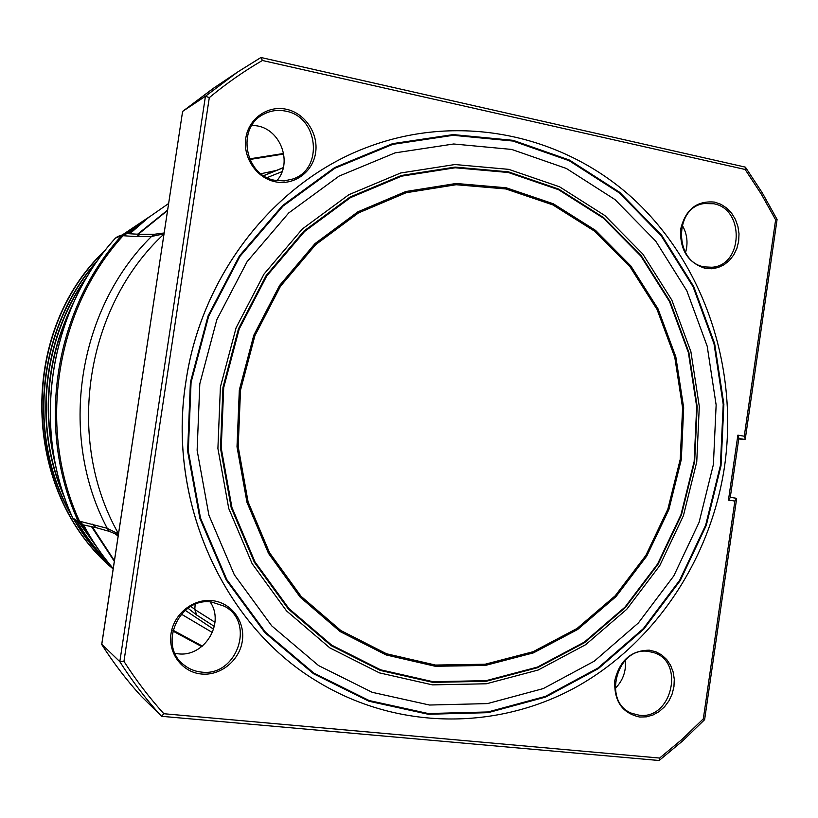 <?xml version="1.0" encoding="UTF-8"?>
<svg xmlns="http://www.w3.org/2000/svg" width="818" height="818" viewBox="0 0 818 818"><rect width="100%" height="100%" fill="white"/><g stroke="black" fill="none" stroke-linecap="round" stroke-linejoin="round"><path stroke-width="1.23" d="M705.044 268.294C687.785 262.65 679.666 249.582 680.688 229.091C685.525 209.408 696.864 200.42 714.676 202.118L720.995 204.336L726.732 208.099L731.609 213.201L735.392 219.388L737.897 226.351L739.012 233.743L738.664 241.218L736.885 248.386L733.756 254.899L729.431 260.441L724.114 264.725L718.081 267.558L711.619 268.764L705.044 268.294M275.492 181.821C256.76 178.222 242.701 157.731 245.799 138.181C248.611 118.579 267.793 105.062 286.412 109.275C305.073 113.201 318.631 133.559 315.605 152.772C312.854 172.056 294.183 185.706 275.492 181.821M212.445 600.668C231.504 602.702 245.369 621.619 242.312 641.067C239.531 660.535 220.492 676.005 201.412 674.012C182.291 672.304 167.905 653.306 171.044 633.531C173.886 613.725 193.447 598.336 212.445 600.668M639.707 717.038C622.099 713.143 613.807 700.954 614.819 680.453C619.727 660.382 631.271 650.29 649.441 650.198L655.883 651.772L661.731 654.942L666.711 659.533L670.586 665.31L673.153 671.987L674.288 679.247L673.95 686.711L672.14 694.022L668.96 700.821L664.553 706.772L659.144 711.578L652.999 714.993L646.404 716.844L639.707 717.038M316.372 680.924L316.045 680.719C222.997 624.502 166.719 500.442 185.901 381.617C201.32 274.459 275.349 181.524 367.057 147.342L367.108 147.322C275.4 181.504 201.361 274.449 185.931 381.617C166.76 500.452 223.038 624.533 316.096 680.75L316.045 680.719M737.877 435.156L738.869 438.111L730.239 497.671L728.46 500.105L737.877 435.156L744.268 436.209L775.628 219.817L777.08 219.469L762.284 192.833L745.576 167.404M738.818 438.468L744.748 439.44L745.259 439.154L744.268 436.209M744.861 167.087L745.423 167.189L745.147 169.479L262.384 60.491L260.993 57.505L237.588 72.056L260.819 57.557M214.725 87.393L182.608 111.412L205.441 96.238L209.296 97.628L123.947 661.363L119.817 661.67L101.79 644.257M101.708 644.431L182.608 111.412L101.749 644.533C113.559 663.03 126.698 680.239 141.156 696.149L161.545 716.302L163.835 713.725L659.625 758.051L659.185 760.454L658.643 760.413M659.4 760.29L682.754 740.852L704.615 719.676L703.327 718.817L734.871 501.066L728.46 500.105M736.231 498.264L730.28 497.364L736.231 498.264L736.64 498.632L734.871 501.066M744.748 439.44L738.746 438.949M210.144 601.936C225.247 623.459 204.152 657.59 177.823 653.766L175.042 653.357M615.167 688.48C622.917 680.688 626.312 671.251 625.361 660.167M251.964 125.256L257.435 125.921C281.044 130.001 292.67 163.007 276.913 180.655M685.525 252.609C688.286 242.905 687.151 233.723 682.151 225.083M195.144 604.39L194.796 609.512L196.739 615.075L188.007 608.244M163.978 233.836L151.514 236.463L136.442 236.627L140.175 234.347L126.708 233.59L122.884 235.942C55.195 310.226 36.912 429.194 79.489 521.189L107.219 528.295L109.356 531.393L118.283 535.105L109.367 531.403L95.829 527.579L92.761 524.113M136.442 236.627L121.667 235.604L115.481 238.079L117.669 236.535L115.348 238.222M72.771 517.968L72.792 518.091C30.931 427.742 48.855 311.106 115.41 238.12L115.481 238.079C48.937 311.044 30.992 427.794 72.853 518.152L78.211 521.25L79.489 521.189L82.608 524.747L90.706 537.467M164.111 232.977L154.305 234.275L151.514 236.463C77.403 309.276 58.006 435.708 107.219 528.295L118.457 533.97M118.129 536.148L114.929 533.581M114.408 560.698L92.342 526.833M138.303 234.234L167.516 210.502M75.276 520.851L72.792 518.091L75.276 520.851L82.24 524.655M149.674 216.627L123.324 234.255M105.471 249.991C17.28 332.159 21.503 492.6 113.15 568.991M149.357 216.862L123.743 234.091M104.612 251.106C17.628 333.601 22.27 492.692 113.16 568.909M146.811 218.866L125.696 233.611M123.896 235.052L122.833 235.911M98.109 259.848C37.004 327.364 25.665 437.395 72.066 516.475M74.08 519.931C84.704 537.784 97.485 553.674 112.414 567.59M146.32 219.244L125.941 233.58M96.953 261.494C37.628 328.591 26.524 436.229 71.227 514.542M74.571 520.371C84.98 537.804 97.444 553.377 111.964 567.068M142.424 222.424L127.281 233.621M141.688 223.048L127.485 233.631M86.483 277.742C42.638 339.378 33.599 425.861 63.947 495.647M77.352 522.068C86.023 536.598 96.146 549.87 107.72 561.874M88.088 275.063C41.933 337.752 32.577 427.436 65.021 498.724M76.984 521.853C85.921 536.823 96.391 550.442 108.395 562.723M135.604 228.345L128.845 233.703M73.743 302.128C47.209 355.114 41.37 410.421 56.227 468.049M79.755 523.469L102.23 554.696M71.319 307.609C48.068 357.057 42.618 408.519 54.959 461.976M80.133 523.684L101.187 553.254M82.321 524.686L92.424 540.258M80.706 521.455L82.444 524.461M194.817 609.359L190.839 606.465M141.156 696.149L141.146 696.138C126.678 680.218 113.538 663.009 101.729 644.502M211.801 602.079L224.469 606.261C255.829 622.478 236.678 677.232 201.269 672.059C194.899 671.394 189.224 669.093 184.244 665.157C157.312 645.811 179.009 596.567 211.801 602.079M639.185 715.218L631.915 713.368C601.762 702.447 616.936 646.067 648.47 651.435L653.715 652.611C685.269 661.68 671.803 720.024 639.185 715.218M285.697 111.146C318.366 116.616 323.836 169.04 292.905 178.978L284.245 180.911L275.277 180.369C244.664 175.839 236.075 127.455 263.713 114.223C270.615 110.583 277.946 109.551 285.697 111.146M704.462 266.893C674.124 262.547 673.797 207.199 704.145 203.559L713.654 203.743C744.789 208.866 743.194 265.564 711.916 267.251L704.462 266.893M367.057 147.342L367.108 147.322C461.147 111.585 565.657 135.42 635.504 200.86C705.249 266.77 738.419 369.041 724.574 466.27C710.975 558.213 655.852 642.396 576.741 686.752C497.589 730.586 397.027 730.781 316.096 680.75M720.382 465.616L705.678 525.105L679.656 580.269L643.285 628.684L597.938 668.071L545.432 696.394L487.998 711.957L428.264 713.541L369.163 700.545L313.815 673.081L265.38 632.13L226.78 579.543L200.502 518.05L188.304 451.045L191.064 382.435L208.662 316.249L239.95 256.371L282.936 206.156L334.91 168.242L392.742 144.357L453.162 135.307L512.968 141.044L569.195 160.717L619.287 192.884L661.128 235.656L693.102 286.791L714.032 343.867L723.214 404.337L720.382 465.616M199.807 383.806L216.831 319.685L247.118 261.648L288.723 212.946L339.051 176.115L395.094 152.864L453.693 143.988L511.72 149.438L566.322 168.447L615.013 199.602L655.709 241.095L686.813 290.738L707.192 346.188L716.139 404.951L713.398 464.512L699.093 522.334L673.776 575.933L638.388 622.948L594.297 661.159L543.275 688.582L487.497 703.592L429.522 705.034L372.21 692.314L318.58 665.586L271.678 625.821L234.326 574.809L208.907 515.197L197.128 450.278L199.807 383.806M220.4 387.037L236.095 327.783L263.999 274.091L302.374 228.948L348.836 194.715L400.667 172.987L454.931 164.53L508.776 169.357L559.532 186.79L604.86 215.563L642.805 254.009L671.854 300.134L690.903 351.709L699.298 406.423L696.752 461.894L683.398 515.739L659.758 565.616L626.741 609.298L585.637 644.707L538.142 670.034L486.301 683.776L432.507 684.881L379.419 672.866L329.838 647.897L286.545 610.923L252.118 563.633L228.733 508.469L217.905 448.458L220.4 387.037M694.656 461.567L681.425 514.911L657.999 564.318L625.279 607.58L584.553 642.651L537.498 667.713L486.148 681.302L432.875 682.365L380.319 670.433L331.239 645.699L288.396 609.073L254.337 562.252L231.197 507.63L220.492 448.233L222.956 387.446L238.488 328.785L266.106 275.635L304.071 230.942L350.063 197.036L401.352 175.492L455.084 167.097L508.407 171.841L558.684 189.081L603.582 217.568L641.189 255.635L669.983 301.31L688.868 352.405L697.181 406.607L694.656 461.567M680.239 459.307L667.836 509.195L645.872 555.381L615.218 595.78L577.089 628.449L533.08 651.721L485.115 664.236L435.442 665.054L386.495 653.756L340.871 630.555L301.096 596.342L269.521 552.712L248.089 501.904L238.202 446.689L240.502 390.196L254.899 335.687L280.502 286.239L315.728 244.602L358.427 212.946L406.127 192.731L456.147 184.725L505.872 188.968L552.825 204.878L594.829 231.33L630.044 266.801L657.038 309.429L674.768 357.18L682.59 407.885L680.239 459.307M703.327 718.817L682.181 739.247L659.625 758.051M163.835 713.725C149.244 697.549 135.952 680.095 123.947 661.363M209.296 97.628C226.157 83.64 243.856 71.258 262.384 60.491M745.147 169.479L761.282 194.081L775.628 219.817M161.432 716.241C146.166 699.431 132.291 681.241 119.817 661.67L205.441 96.238L237.588 72.056L213.058 88.518L182.588 111.422M263.733 175.706L283.294 167.741M267.128 177.608L282.118 171.616M163.948 234.04C85.215 306.965 64.867 439.573 118.498 533.725M214.97 622.283L194.796 609.512M214.347 626.414L196.739 615.075M185.267 610.34L213.621 629.236M260.922 173.723L276.249 170.492M172.946 630.157L202.363 646.118M212.424 632.549L181.361 614.144M114.316 561.291L91.524 526.659L114.316 561.301M137.629 234.204L167.578 210.124L137.618 234.193M283.734 154.019L249.817 159.49M126.524 233.58L123.896 234.03L121.667 235.604C53.865 309.991 35.552 429.133 78.211 521.25L80.675 524.001L82.618 524.747L95.829 527.579M117.669 236.535L126.146 233.59M136.504 227.527L135.614 227.21M190.4 382.323L187.629 451.117L199.858 518.295L226.218 579.952L264.92 632.662L313.488 673.715L368.969 701.241L428.223 714.257L488.101 712.662L545.678 697.048L598.295 668.654L643.756 629.175L680.208 580.637L706.292 525.34L721.026 465.708L723.869 404.296L714.656 343.683L693.684 286.464L661.639 235.206L619.696 192.332L569.492 160.072L513.131 140.338L453.182 134.592L392.609 143.651L334.623 167.588L282.517 205.594L239.418 255.932L208.038 315.973L190.4 382.323M223.703 387.558L221.238 448.182L231.913 507.416L254.981 561.884L288.948 608.592L331.668 645.126L380.615 669.809L433.039 681.711L486.168 680.648L537.395 667.11L584.338 642.12L624.962 607.14L657.6 563.98L680.975 514.696L694.165 461.485L696.68 406.669L688.388 352.589L669.543 301.617L640.821 256.065L603.316 218.089L558.52 189.684L508.367 172.506L455.186 167.772L401.607 176.156L350.441 197.649L304.582 231.474L266.719 276.044L239.183 329.061L223.703 387.558M239.326 390.012L237.005 446.802L246.964 502.313L268.509 553.397L300.257 597.252L340.247 631.639L386.127 654.942L435.319 666.281L485.258 665.453L533.448 652.866L577.682 629.471L615.995 596.619L646.793 556.025L668.858 509.614L681.322 459.471L683.684 407.804L675.832 356.852L658.02 308.856L630.893 266.014L595.514 230.359L553.305 203.764L506.117 187.762L456.137 183.477L405.851 191.514L357.895 211.821L314.961 243.641L279.551 285.492L253.805 335.206L239.326 390.012M745.31 438.785L777.08 219.49M745.147 167.077L261.095 57.526M161.627 716.312L658.858 760.484M704.625 719.635L736.589 498.98M283.325 167.608L263.621 175.635M154.305 234.275L140.195 234.347M283.641 153.477L249.541 158.866M129.786 233.754L148.457 217.568L168.569 203.539M113.211 568.53C101.81 555.217 91.943 540.688 83.62 524.962M172.751 630.975L201.77 646.598"/></g></svg>
